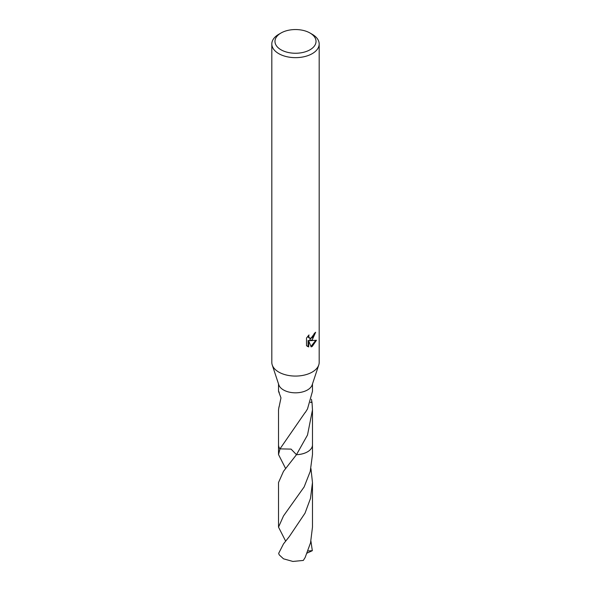 <?xml version="1.0" encoding="UTF-8"?>
<svg xmlns="http://www.w3.org/2000/svg" width="591" height="591" viewBox="0 0 591 591"><rect width="100%" height="100%" fill="white"/><g stroke="black" fill="none" stroke-linecap="round" stroke-linejoin="round"><path stroke-width="0.89" d="M310.016 33.022L312.247 34.308A23.684 13.674 180 0 1 319.184 43.978L319.184 362.394A23.684 13.674 180 0 1 318.763 364.965A23.684 13.674 180 0 1 312.247 372.064A23.684 13.674 180 0 1 288.541 375.47A23.684 13.674 180 0 1 272.237 364.965A23.684 13.674 180 0 1 271.816 362.394L271.816 43.978A23.684 13.674 180 0 1 278.753 34.308L280.984 33.022A20.522 11.85 180 0 1 310.016 33.022A20.522 11.85 180 0 1 310.016 49.777A20.522 11.85 180 0 1 280.984 49.777A20.522 11.85 180 0 1 280.984 33.022L278.753 34.308M318.763 364.965L312.174 384.867A16.976 9.796 180 0 1 307.505 389.949A16.976 9.796 180 0 1 290.513 392.387A16.976 9.796 180 0 1 278.826 384.867L272.237 364.965M312.247 339.832L309.98 340.689L316.466 340.276L312.247 346.415L311.132 346.88L308.679 340.756L308.679 346.939L306.515 345.669L306.515 338.037L309.004 334.957L308.672 336.471L309.588 338.281L312.247 337.786L313.961 335.053L314.205 333.472A23.684 13.674 0 0 0 315.646 332.268L312.247 339.832M319.184 43.978A23.684 13.674 180 0 1 312.247 53.648A23.684 13.674 180 0 1 286.436 56.61A23.684 13.674 180 0 1 271.816 43.978M312.476 444.602A16.984 9.803 180 0 1 312.484 444.905A16.976 9.796 180 0 1 307.505 451.827A16.976 9.796 180 0 1 296.475 454.678L291.06 449.108L279.979 448.872A16.976 9.803 180 0 1 278.524 444.691M312.476 444.691A16.976 9.803 180 0 1 307.505 451.834A16.976 9.803 180 0 1 296.468 454.686L283.495 471.33L278.524 482.522L278.524 527.128L283.495 515.936L304.136 486.947L310.238 471.411L312.476 454.553L312.484 444.905A16.984 9.803 180 0 1 296.475 454.693L296.475 454.693M285.63 468.545L278.524 454.553L279.986 448.872A16.976 9.796 180 0 1 278.524 444.897A16.984 9.803 180 0 1 278.524 444.602M311.435 399.28L311.922 402.05A16.976 9.796 180 0 1 312.004 402.242L312.476 409.925L307.505 435.028L296.475 454.678M279.284 392.284L278.531 391.301L280.969 397.869L279.078 407.014A16.976 9.796 180 0 1 278.996 406.822L278.524 409.925L278.524 444.897A16.984 9.803 180 0 0 279.979 448.872L305.037 412.621A16.976 9.796 0 0 0 305.281 412.525L307.505 408.935L312.469 391.301M315.033 332.814L309.411 340.364L309.98 340.689M309.588 338.281L308.347 337.232L308.11 335.895M307.254 346.296L308.11 346.607L308.11 340.431L308.679 340.756M310.955 346.429L315.72 340.446M308.11 346.607L308.679 346.939M310.482 402.471L312.004 402.242M311.922 402.05A11.318 6.531 0 0 0 310.556 402.257M283.503 543.89L278.679 553.339A16.976 9.796 180 0 0 279.307 554.949L283.495 558.813L292.9 561.45L303.316 560.438L305.133 557.535L310.541 542.797L312.476 527.128L312.476 482.522L310.482 498.449L305.022 513.173L289.287 536.591L283.503 543.89M310.94 468.552L312.476 482.522M310.932 541.127L312.321 550.694L307.143 553.087M285.645 541.12L278.524 527.128M312.321 550.657L307.985 550.975M278.524 391.301L278.524 383.951M312.476 444.897L312.476 409.925M312.476 391.301L312.476 383.951M278.524 454.553L278.516 444.905"/></g></svg>
